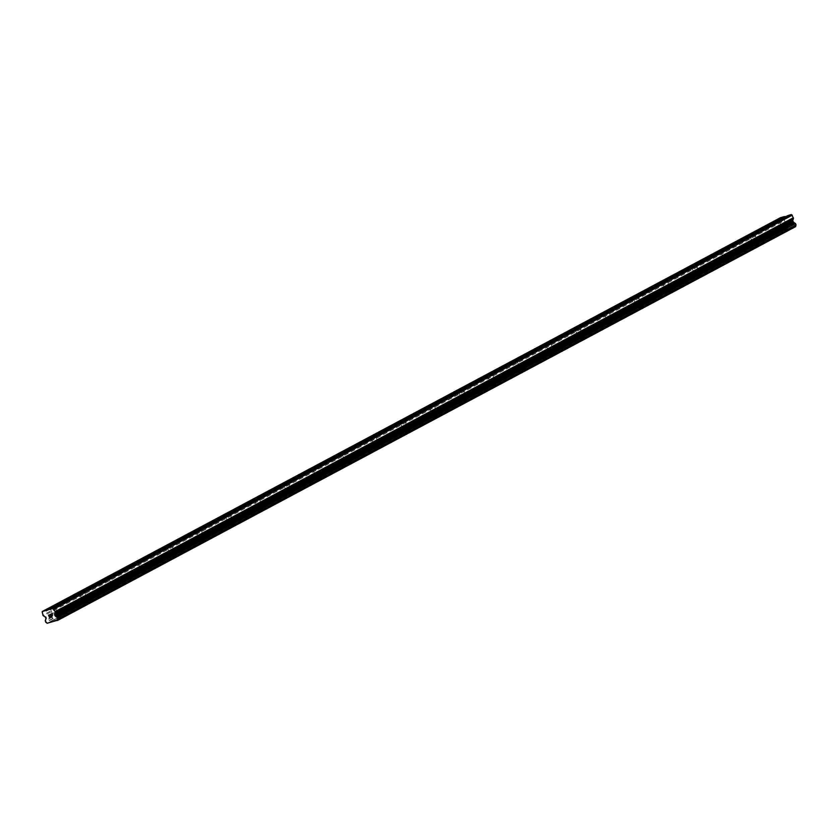 <?xml version="1.0" encoding="UTF-8"?>
<svg xmlns="http://www.w3.org/2000/svg" width="838" height="838" viewBox="0 0 838 838"><rect width="100%" height="100%" fill="white"/><g stroke="black" fill="none" stroke-linecap="round" stroke-linejoin="round"><path stroke-width="0.63" stroke-dasharray="4.19 3.14" d="M54.082 607.026L51.17 608.587M52.815 613.343L56.984 611.908L52.815 613.343M60.085 618.559L53.496 620.832L60.095 618.57M83.224 591.481L80.312 593.032M81.956 597.798L86.125 596.363L81.956 597.798M89.226 603.014L82.648 605.287L89.237 603.014M112.365 575.936L109.453 577.487M111.098 582.242L115.267 580.818L111.098 582.242M118.368 587.459L111.779 589.732L118.368 587.459M118.378 587.469L111.789 589.732L118.378 587.469M141.507 560.392L138.595 561.942M140.239 566.698L144.408 565.273L140.239 566.698M147.509 571.914L140.92 574.177L147.509 571.914M147.519 571.925L140.931 574.187L147.519 571.925M170.648 544.836L167.736 546.397M169.381 551.153L173.55 549.718L169.381 551.153M176.65 556.369L170.062 558.632L176.661 556.38M199.79 529.291L196.878 530.842M198.522 535.608L202.691 534.173L198.522 535.608M205.792 540.824L199.214 543.097L205.802 540.824M228.931 513.746L226.019 515.297M227.664 520.052L231.833 518.628L227.664 520.052M234.933 525.269L228.345 527.542L234.944 525.279M258.073 498.201L255.161 499.752M256.805 504.507L260.974 503.083L256.805 504.507M264.075 509.724L257.496 511.997L264.085 509.734M287.214 482.646L284.302 484.207M285.947 488.963L290.116 487.527L285.947 488.963M293.216 494.179L286.627 496.442L293.216 494.179M293.227 494.19L286.638 496.452L293.227 494.19M316.355 467.101L313.443 468.651M315.088 473.418L319.257 471.983L315.088 473.418M322.358 478.634L315.779 480.907L322.368 478.634M345.497 451.556L342.585 453.107M344.229 457.862L348.399 456.438L344.229 457.862M351.499 463.079L344.91 465.352L351.51 463.089M374.638 436.011L371.726 437.562M373.371 442.317L377.54 440.893L373.371 442.317M380.641 447.534L374.052 449.797L380.651 447.544M403.78 420.456L400.868 422.017M402.512 426.772L406.681 425.337L402.512 426.772M409.782 431.989L403.193 434.252L409.792 431.999M432.921 404.911L430.009 406.461M431.654 411.228L435.823 409.792L431.654 411.228M438.923 416.444L432.335 418.707L438.923 416.444M438.934 416.444L432.345 418.717L438.934 416.444M462.063 389.366L459.151 390.917M460.795 395.672L464.964 394.248L460.795 395.672M468.065 400.889L461.476 403.162L468.075 400.899M491.204 373.821L488.292 375.372M489.937 380.127L494.106 378.703L489.937 380.127M497.206 385.344L490.618 387.606L497.206 385.344M497.217 385.354L490.628 387.617L497.217 385.354M520.346 358.266L517.434 359.827M519.089 364.582L523.247 363.147L519.089 364.582M526.348 369.799L519.759 372.062L526.358 369.809M549.487 342.721L546.575 344.271M548.23 349.037L552.389 347.602L548.23 349.037M555.489 354.254L548.911 356.527L555.5 354.254M578.629 327.176L575.716 328.726M577.372 333.482L581.53 332.058L577.372 333.482M584.631 338.699L578.042 340.972L584.631 338.699M584.641 338.709L578.052 340.972L584.641 338.709M607.77 311.631L604.858 313.182M606.513 317.937L610.672 316.513L606.513 317.937M613.772 323.154L607.183 325.416L613.783 323.164M636.911 296.076L633.999 297.637M635.654 302.392L639.813 300.957L635.654 302.392M642.914 307.609L636.325 309.871L642.924 307.619M666.053 280.531L663.141 282.081M664.796 286.847L668.954 285.412L664.796 286.847M672.055 292.064L665.477 294.337L672.066 292.064M695.194 264.986L692.282 266.536M693.937 271.292L698.096 269.867L693.937 271.292M701.197 276.509L694.608 278.782L701.197 276.509M701.207 276.519L694.618 278.782L701.207 276.519M724.336 249.441L721.424 250.991M723.079 255.747L727.237 254.323L723.079 255.747M730.338 260.964L723.749 263.226L730.338 260.964M730.348 260.974L723.76 263.237L730.348 260.974M753.477 233.886L750.565 235.447M752.22 240.202L756.379 238.767L752.22 240.202M759.479 245.419L752.891 247.681L759.49 245.429M782.619 218.341L779.707 219.891M781.362 224.657L785.52 223.222L781.362 224.657M788.621 229.874L782.043 232.147L788.631 229.874M780.293 224.961L786.882 222.699L780.293 224.961M782.566 230.838L789.155 228.575L782.566 230.838M751.152 240.506L757.741 238.243L751.152 240.506M753.425 246.382L760.014 244.12L753.425 246.382M722.01 256.051L728.599 253.788L722.01 256.051M724.283 261.927L730.872 259.665L724.283 261.927M692.869 271.606L699.458 269.344L692.869 271.606M695.142 277.483L701.731 275.21L695.142 277.483M663.727 287.151L670.316 284.889L663.727 287.151M666 293.028L672.589 290.765L666 293.028M634.586 302.696L641.175 300.433L634.586 302.696M636.859 308.573L643.448 306.31L636.859 308.573M605.445 318.241L612.033 315.978L605.445 318.241M607.718 324.117L614.306 321.855L607.718 324.117M576.303 333.796L582.892 331.534L576.303 333.796M578.576 339.673L585.165 337.4L578.576 339.673M547.162 349.341L553.75 347.079L547.162 349.341M549.435 355.218L556.023 352.955L549.435 355.218M518.02 364.886L524.609 362.624L518.02 364.886M520.293 370.763L526.882 368.5L520.293 370.763M488.879 380.431L495.468 378.168L488.879 380.431M491.152 386.308L497.741 384.045L491.152 386.308M459.737 395.986L466.326 393.713L459.737 395.986M462.01 401.852L468.599 399.59L462.01 401.852M430.596 411.531L437.185 409.269L430.596 411.531M432.869 417.408L439.458 415.145L432.869 417.408M401.454 427.076L408.043 424.814L401.454 427.076M403.727 432.953L410.316 430.69L403.727 432.953M372.313 442.621L378.902 440.359L372.313 442.621M374.586 448.498L381.175 446.235L374.586 448.498M343.171 458.177L349.76 455.903L343.171 458.177M345.445 464.043L352.033 461.78L345.445 464.043M314.03 473.721L320.619 471.459L314.03 473.721M316.303 479.598L322.892 477.335L316.303 479.598M284.889 489.266L291.477 487.004L284.889 489.266M287.162 495.143L293.75 492.88L287.162 495.143M255.747 504.811L262.336 502.549L255.747 504.811M258.02 510.688L264.609 508.425L258.02 510.688M226.606 520.367L233.194 518.094L226.606 520.367M228.879 526.233L235.468 523.97L228.879 526.233M197.464 535.911L204.053 533.649L197.464 535.911M199.737 541.788L206.326 539.525L199.737 541.788M168.323 551.456L174.912 549.194L168.323 551.456M170.596 557.333L177.185 555.07L170.596 557.333M139.181 567.001L145.77 564.739L139.181 567.001M141.454 572.878L148.043 570.615L141.454 572.878M110.04 582.557L116.629 580.284L110.04 582.557M112.313 588.423L118.902 586.16L112.313 588.423M80.898 598.102L87.487 595.839L80.898 598.102M83.172 603.978L89.76 601.715L83.172 603.978M51.757 613.646L58.346 611.384L51.757 613.646M54.03 619.523L60.619 617.26L54.03 619.523M787.395 223.495L787.029 222.552L787.395 223.495L788.349 223.222L787.395 223.495M786.976 222.395L786.61 221.462L786.966 222.405M786.61 221.462L787.552 221.19L786.61 221.462M787.5 221.033L786.421 221.337L787.332 223.694L788.411 223.379L787.332 223.694L786.421 221.337L787.49 221.033M789.344 221.599L788.453 220.928L789.344 221.599M789.396 220.488L788.129 220.844L789.836 222.217L789.459 222.908L789.04 222.531L789.794 222.814L789.836 222.227L788.129 220.855L789.396 220.488M786.023 216.529L787.762 215.596M795.691 226.648L785.405 229.528L47.148 623.399M780.461 217.691L781.163 221.263A1.257 0.943 -118.1 0 0 781.749 222.007L783.362 223.065A0.838 0.629 -118.1 0 1 783.75 223.557L784.033 224.291A0.838 0.629 -118.1 0 1 784.064 224.888L783.823 225.652A1.33 1.006 -118.1 0 1 783.467 226.805L784.148 228.554A1.33 1.006 -118.1 0 1 785.29 229.403L785.405 229.528M49.871 614.715L50.94 614.411L51.851 616.758M49.693 616.695L49.494 617.438M781.948 219.095L754.42 233.781M787.615 216.068L783.561 218.236M752.807 234.64L725.279 249.326L727.237 254.323M723.665 250.185L696.137 264.871M694.524 265.73L666.996 280.426M665.382 281.285L637.854 295.971M636.241 296.83L608.713 311.516M607.1 312.375L579.571 327.061M577.958 327.92L550.43 342.616M548.817 343.475L521.288 358.161L523.247 363.147M519.675 359.02L492.147 373.706M490.534 374.565L463.005 389.251M461.392 390.11L433.864 404.806M432.251 405.665L404.723 420.351M403.109 421.21L375.581 435.896M373.968 436.755L346.44 451.441L348.399 456.438M344.827 452.3L317.298 466.996L319.257 471.983M315.685 467.855L288.157 482.541M286.544 483.4L259.015 498.086M257.402 498.945L229.874 513.631M228.261 514.49L200.732 529.187M199.119 530.045L171.591 544.731M169.978 545.59L142.45 560.276L144.408 565.273M140.836 561.135L113.308 575.821L115.267 580.818M111.695 576.68L84.167 591.377M82.553 592.236L55.025 606.922M53.412 607.78L49.358 609.938M785.489 229.581L47.242 623.451M783.823 225.652L45.577 619.523M780.147 218.645L41.9 612.515M785.29 229.403L47.043 623.273M784.148 228.554L45.901 622.425M783.918 228.365L45.671 622.236M783.415 227.067L45.168 620.937M783.467 226.805L45.221 620.675M783.834 225.59L45.587 619.46M784.064 224.888L45.818 618.758M784.033 224.291L45.776 618.161M783.75 223.557L45.493 617.428M783.362 223.065L45.105 616.936M781.749 222.007L43.503 615.878M781.163 221.263L42.916 615.134M55.025 606.88L56.984 611.908M84.167 591.335L86.125 596.363M171.591 544.69L173.55 549.718M200.732 529.145L202.691 534.173M229.874 513.6L231.833 518.628M259.015 498.044L260.974 503.083M288.157 482.499L290.116 487.527M375.581 435.854L377.54 440.893M404.723 420.309L406.681 425.337M433.864 404.764L435.823 409.792M463.005 389.22L464.964 394.248M492.147 373.664L494.106 378.703M550.43 342.574L552.389 347.602M579.582 327.03L581.53 332.058M608.723 311.474L610.672 316.513M637.865 295.929L639.813 300.957M667.006 280.384L668.954 285.412M696.148 264.839L698.096 269.867M754.43 233.739L756.379 238.767M783.572 218.194L785.52 223.222M786.882 222.699L789.155 228.575M757.741 238.243L760.014 244.12M728.599 253.788L730.872 259.665M699.458 269.344L701.731 275.21M670.316 284.889L672.589 290.765M641.175 300.433L643.448 306.31M612.033 315.978L614.306 321.855M582.892 331.534L585.165 337.4M553.75 347.079L556.023 352.955M524.609 362.624L526.882 368.5M495.468 378.168L497.741 384.045M466.326 393.713L468.599 399.59M437.185 409.269L439.458 415.145M408.043 424.814L410.316 430.69M378.902 440.359L381.175 446.235M349.76 455.903L352.033 461.78M320.619 471.459L322.892 477.335M291.477 487.004L293.75 492.88M262.336 502.549L264.609 508.425M233.194 518.094L235.468 523.97M204.053 533.649L206.326 539.525M174.912 549.194L177.185 555.07M145.77 564.739L148.043 570.615M116.629 580.284L118.902 586.16M87.487 595.839L89.76 601.715M58.346 611.384L60.619 617.26M50.95 614.254L53.223 620.13M80.092 598.699L82.365 604.575M109.233 583.154L111.506 589.03M138.375 567.609L140.648 573.485M167.516 552.064L169.789 557.94M196.658 536.509L198.931 542.385M225.799 520.964L228.072 526.84M254.941 505.419L257.214 511.295M284.082 489.874L286.355 495.75M313.223 474.318L315.497 480.195M342.365 458.774L344.638 464.65M371.506 443.229L373.779 449.105M400.648 427.684L402.921 433.56M429.789 412.139L432.062 418.005M458.931 396.584L461.214 402.46M488.072 381.039L490.356 386.915M517.214 365.494L519.497 371.37M546.355 349.949L548.639 355.815M575.497 334.393L577.78 340.27M604.638 318.849L606.922 324.725M633.779 303.304L636.063 309.18M662.921 287.759L665.204 293.625M692.062 272.203L694.346 278.08M721.204 256.658L723.487 262.535M750.345 241.114L752.629 246.99M779.487 225.569L781.77 231.435M778.9 220.006L780.848 225.034M749.759 235.551L751.707 240.579M720.617 251.096L722.566 256.135M691.476 266.652L693.424 271.68M662.334 282.197L664.283 287.225M633.193 297.741L635.141 302.769M604.051 313.286L606 318.325M574.91 328.842L576.858 333.87M545.768 344.387L547.717 349.415M516.627 359.931L518.575 364.959M487.486 375.476L489.434 380.515M458.344 391.032L460.292 396.06M429.203 406.577L431.151 411.605M400.061 422.122L402.01 427.15M370.92 437.666L372.868 442.705M341.778 453.222L343.727 458.25M312.637 468.767L314.585 473.795M283.495 484.312L285.444 489.34M254.354 499.857L256.302 504.895M225.213 515.412L227.161 520.44M196.071 530.957L198.019 535.985M166.93 546.502L168.878 551.53M137.788 562.047L139.737 567.085M108.647 577.602L110.595 582.63M79.505 593.147L81.454 598.175M50.364 608.692L52.312 613.72"/><path stroke-width="1.26" d="M779.707 219.891L778.9 220.006L779.256 219.242L79.861 592.372L50.72 607.927L54.082 607.026M80.312 593.032L79.505 593.147L79.861 592.372L83.224 591.481M109.453 577.487L108.647 577.602L109.003 576.827L112.365 575.936M138.595 561.942L137.788 562.047L138.144 561.282L141.507 560.392M167.736 546.397L166.93 546.502L167.286 545.737L170.648 544.836M196.878 530.842L196.071 530.957L196.427 530.182L199.79 529.291M226.019 515.297L225.213 515.412L225.569 514.637L228.931 513.746M255.161 499.752L254.354 499.857L254.71 499.092L258.073 498.201M284.302 484.207L283.495 484.312L283.852 483.547L287.214 482.646M313.443 468.651L312.637 468.767L312.993 467.992L316.355 467.101M342.585 453.107L341.778 453.222L342.134 452.447L345.497 451.556M371.726 437.562L370.92 437.666L371.276 436.902L374.638 436.011M400.868 422.017L400.061 422.122L400.417 421.357L403.78 420.456M430.009 406.461L429.203 406.577L429.559 405.812L432.921 404.911M459.151 390.917L458.344 391.032L458.7 390.257L462.063 389.366M488.292 375.372L487.486 375.476L487.842 374.712L491.204 373.821M517.434 359.827L516.627 359.931L516.983 359.167L520.346 358.266M546.575 344.271L545.768 344.387L546.125 343.622L549.487 342.721M575.716 328.726L574.91 328.842L575.266 328.067L578.629 327.176M604.858 313.182L604.051 313.286L604.408 312.522L607.77 311.631M633.999 297.637L633.193 297.741L633.549 296.977L636.911 296.076M663.141 282.081L662.334 282.197L662.69 281.432L666.053 280.531M692.282 266.536L691.476 266.652L691.832 265.876L695.194 264.986M721.424 250.991L720.617 251.096L720.973 250.332L724.336 249.441M750.565 235.447L749.759 235.551L750.115 234.787L753.477 233.886M42.214 611.562L53.161 608.419L55.088 611.635A1.257 0.943 61.9 0 1 55.14 612.536L54.596 614.212A0.838 0.629 -118.1 0 0 54.627 614.809L54.91 615.532A0.838 0.629 -118.1 0 0 55.308 616.024L56.031 616.517A1.33 1.006 -118.1 0 0 57.12 617.26L57.801 619.01A1.33 1.006 -118.1 0 0 57.476 620.277L47.043 623.273A1.33 1.006 -118.1 0 0 45.901 622.425L45.221 620.675A1.33 1.006 -118.1 0 0 45.577 619.523L45.818 618.758A0.838 0.629 -118.1 0 0 45.776 618.161L45.493 617.428A0.838 0.629 -118.1 0 0 45.105 616.936L43.503 615.878A1.257 0.943 61.9 0 1 42.916 615.134L42.214 611.562L780.461 217.691L784.117 216.644L779.256 219.242L782.619 218.341M49.515 609.467L787.762 215.596L791.418 214.549L793.345 217.765L55.088 611.635M57.445 620.518L795.723 226.407A1.33 1.006 -118.1 0 1 796.048 225.139L795.367 223.39A1.33 1.006 -118.1 0 1 794.288 222.657L793.555 222.154A0.838 0.629 -118.1 0 1 793.167 221.661L792.884 220.939A0.838 0.629 -118.1 0 1 792.853 220.342L793.397 218.666A1.257 0.943 -118.1 0 0 793.345 217.765M784.117 216.644L786.023 216.529M51.673 616.642L51.307 615.7L51.673 616.642L50.72 616.915L51.673 616.642M51.307 615.7L50.783 615.846L51.307 615.7M51.244 615.542L50.877 614.6L51.244 615.542M50.877 614.6L49.934 614.872L50.877 614.6M50.783 617.072L51.851 616.758L50.783 617.072M49.871 614.715L50.94 614.411L51.851 616.768M49.693 616.695L49.494 617.438M49.463 617.449L48.552 615.092L49.463 617.449M49.463 617.103L48.677 615.061L49.473 617.103M778.9 219.965L751.372 234.65M749.759 235.551L722.23 250.206M720.617 251.096L693.089 265.751M691.476 266.61L663.947 281.296M662.334 282.155L634.806 296.841M633.193 297.7L605.665 312.396M604.051 313.255L576.523 327.941M574.91 328.8L547.382 343.486M545.768 344.387L518.24 359.031M516.627 359.89L489.099 374.586M487.486 375.445L459.957 390.131M458.344 390.99L430.816 405.676M429.203 406.535L401.674 421.221M400.061 422.08L372.533 436.776M370.92 437.666L343.391 452.321M341.778 453.222L314.25 467.866M312.637 468.725L285.109 483.411M283.495 484.27L255.967 498.966M254.354 499.825L226.826 514.511M225.213 515.37L197.684 530.056M196.071 530.915L168.543 545.601M166.93 546.502L139.401 561.156M137.788 562.047L110.26 576.701M108.647 577.56L81.118 592.246M79.505 593.105L51.977 607.791M51.17 608.587L50.364 608.692L50.72 607.927L45.86 610.514M50.364 608.65L46.32 610.818M791.418 214.549L53.161 608.419M792.329 215.146L54.082 609.017M794.288 222.657L56.031 616.517M795.723 226.564L57.476 620.434M784.567 216.948L780.513 219.106M793.397 218.666L55.14 612.536M792.853 220.342L54.596 614.212M792.884 220.939L54.627 614.809M793.167 221.661L54.91 615.532M793.555 222.154L55.308 616.024M794.235 222.604L55.978 616.475M795.367 223.39L57.12 617.26M795.597 223.568L57.34 617.438M796.1 224.867L57.853 618.737M796.048 225.139L57.801 619.01M795.723 226.407L57.476 620.277"/></g></svg>
